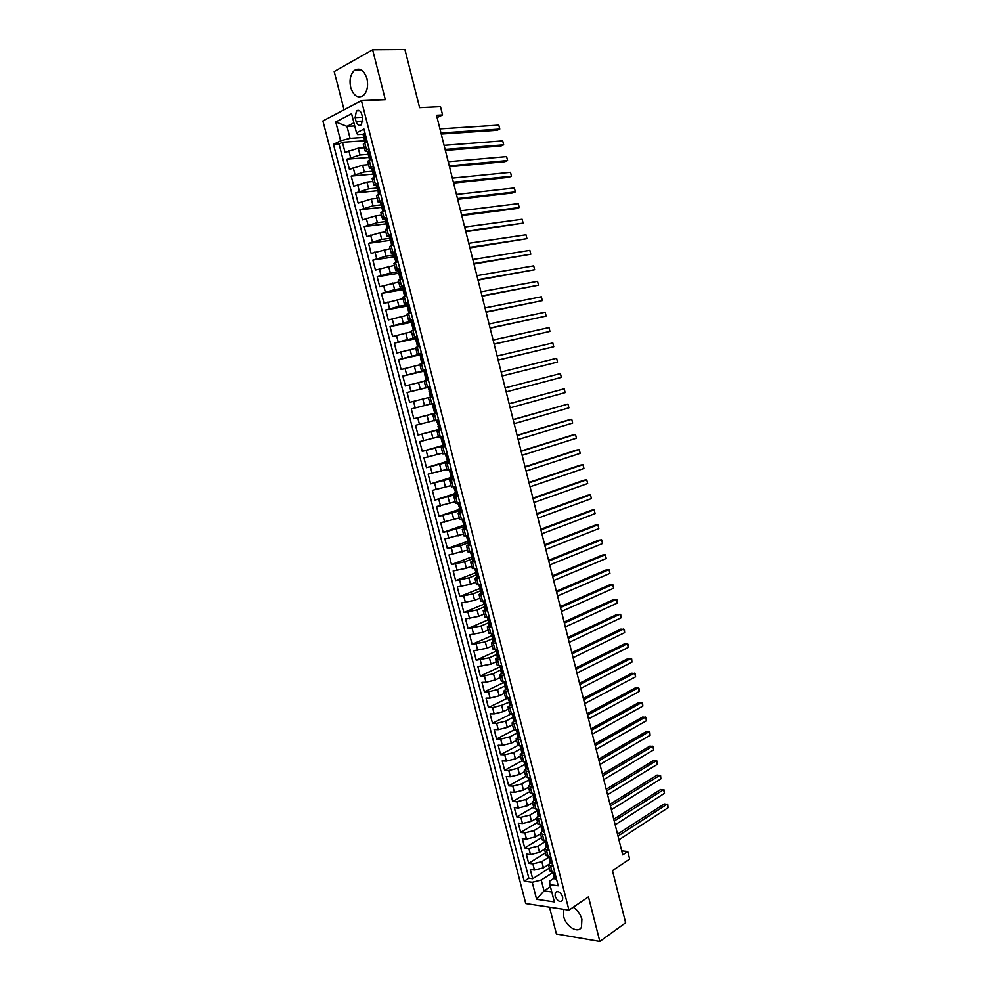 <?xml version="1.0" encoding="UTF-8"?>
<svg xmlns="http://www.w3.org/2000/svg" width="991" height="991" viewBox="0 0 991 991"><rect width="100%" height="100%" fill="white"/><g stroke="black" fill="none" stroke-linecap="round" stroke-linejoin="round"><path stroke-width="1.49" d="M563.706 909.342L563.631 916.415C565.886 926.597 578.224 934.104 581.469 927.105L581.89 919.289C580.342 913.987 577.443 909.973 573.207 907.26M366.955 78.586C363.97 70.014 359.77 67.289 354.32 70.448C350.405 74.387 349.191 80.048 350.703 87.431C353.688 96.04 357.924 98.728 363.424 95.47C367.265 91.556 368.441 85.932 366.955 78.586M562.727 897.078C560.435 891.974 557.958 890.488 555.282 892.606L555.096 895.988C557.376 901.079 559.853 902.566 562.541 900.435L562.727 897.078M549.51 907.186L556.422 933.993L599.84 941.45L625.631 922.77L612.463 870.643L629.644 859.048L627.749 851.517L621.729 850.885M322.905 120.964L525.763 903.557L568.97 910.147L361.43 100.648L322.905 120.964M361.43 100.648L385.326 99.657L372.616 49.785L334.202 71.538L344.063 109.803M372.616 49.785L404.923 49.55L419.602 107.635L440.487 106.619L442.581 114.944L436.511 115.278L622.732 854.861L627.749 851.517M364.217 147.758L358.246 148.192L345.066 152.453L342.44 142.283L364.7 140.759M368.194 154.348L359.993 154.992L346.813 159.229L368.986 157.445M346.813 159.229L349.439 169.374L362.607 165.175L368.565 164.667M372.901 181.539L366.967 182.121L353.799 186.246L351.186 176.125L373.26 174.094M377.224 198.386L371.328 199.018L358.147 203.093L355.534 192.985L378.042 190.668L377.113 189.095L378.153 189.355M381.547 215.183L375.663 215.889L362.483 219.891L359.882 209.819L382.613 207.206M385.846 231.944L379.999 232.724L366.819 236.663L364.217 226.605L386.973 223.731M390.157 248.679L371.142 253.399L368.553 243.365L391.16 240.231M394.443 265.365L375.453 270.097L372.864 260.076L394.517 256.83M398.716 282.026L379.751 286.758L377.175 276.762L398.741 273.268M402.99 298.65L384.05 303.382L381.473 293.41L402.953 289.682M407.251 315.225L388.336 319.969L385.772 310.022L407.152 306.046M411.5 331.774L392.609 336.519L390.045 326.596L411.352 322.385M415.749 348.287L396.871 353.031L394.319 343.134L415.539 338.687M419.986 364.762L401.132 369.519L398.58 359.634L419.713 354.951M424.21 381.201L405.381 385.957L402.829 376.097L425.994 370.684M432.633 396.549L409.617 402.371L407.078 392.523L430.144 386.862M430.106 404.167L411.315 408.924L413.854 418.747L436.771 412.665M434.318 420.518L415.539 425.288L418.066 435.086L439.905 429.177L440.747 428.162M438.505 436.845L419.75 441.614L422.277 451.388L442.952 445.405M442.692 453.122L423.962 457.904L426.489 467.653L447.065 461.447M446.867 469.375L428.162 474.156L430.676 483.893L451.178 477.451M451.041 485.59L432.349 490.372L434.863 500.096L455.278 493.419M455.191 501.78L436.535 506.562L439.038 516.261L459.378 509.362M459.341 517.921L440.71 522.715L443.2 532.39L463.454 525.267M463.491 534.038L444.872 538.831L447.362 548.481L467.963 541.222L466.327 535.945M467.616 550.116L449.022 554.91L451.512 564.548L472.459 556.645M471.741 566.158L466.352 568.227L453.172 570.965L455.649 580.565L476.485 572.451M475.853 582.175L470.49 584.294L457.309 586.969L459.787 596.57L480.375 588.282M479.966 598.143L474.615 600.335L461.434 602.949L463.899 612.525L483.93 604.213M484.054 614.086L478.727 616.34L465.547 618.904L468.012 628.455L487.783 619.994M488.142 629.991L482.84 632.308L469.66 634.81L472.125 644.336L491.809 635.665M492.23 645.872L486.94 648.238L473.76 650.691L476.213 660.204L495.834 651.31M496.293 661.715L491.04 664.143L477.86 666.534L480.301 676.023L499.836 666.918M500.356 677.522L495.116 680.012L486.011 682.279L481.936 682.341L484.388 691.817L503.837 682.489M504.407 693.291L499.191 695.843L490.099 698.098L486.011 698.122L488.452 707.574L507.826 698.036L509.671 702.421L508.916 702.26L509.696 705.282L511.79 704.935M508.457 709.036L503.267 711.637L494.175 713.904L490.087 713.867L492.515 723.294L510.898 714.003M512.496 724.743L507.318 727.406L498.238 729.661L494.137 729.574L496.565 738.989L514.242 729.822M516.522 740.413L511.368 743.139L502.301 745.393L498.188 745.257L500.616 754.647L517.884 745.467M520.548 756.059L515.407 758.833L506.351 761.088L502.226 760.902L504.654 770.28L521.799 760.927M524.549 771.667L519.445 774.504L510.39 776.746L506.265 776.51L508.68 785.863L525.75 776.337M528.562 787.25L523.471 790.137L514.416 792.379L510.291 792.094L512.694 801.422L529.702 791.698M532.551 802.784L527.485 805.745L518.442 807.975L514.304 807.64L516.707 816.956L533.641 807.046M536.54 818.306L531.486 821.304L522.455 823.533L518.305 823.162L520.709 832.452L537.58 822.344M540.516 833.778L535.487 836.838L526.469 839.067L522.307 838.634L524.71 847.912L541.507 837.63M549.187 850.6L544.493 849.25L539.476 852.347L530.47 854.564L526.295 854.093L528.686 863.347L545.422 852.867M495.946 643.209L491.474 642.936L493.468 641.45M491.784 627.018L487.337 626.832L489.418 625.371M487.622 610.778L483.187 610.679L485.379 609.254M483.447 594.513L479.025 594.501L481.378 593.076M479.26 578.211L474.862 578.298L477.414 576.861M475.073 561.885L470.688 562.046L473.5 560.584M470.861 545.508L466.501 545.756L470.465 543.948M466.65 529.095L462.301 529.442L466.303 527.707M462.438 512.657L458.102 513.09L462.116 511.443M458.201 496.181L453.89 496.702L457.941 495.128M453.965 479.669L449.666 480.276L453.742 478.789M449.716 463.119L445.442 463.813L449.53 462.413M445.455 446.532L441.193 447.313L445.318 446M441.193 429.908L436.944 430.788L441.106 429.549M436.92 413.247L432.695 414.213L436.87 413.074M430.057 386.515L425.857 387.63L430.082 386.614M425.746 369.754L421.584 370.968L425.82 370.039M421.435 352.969L417.285 354.27L421.559 353.428M417.124 336.135L412.987 337.535L417.285 336.779M412.789 319.263L408.676 320.762L412.999 320.093M408.453 302.366L404.353 303.952L408.713 303.37M404.105 285.42L400.03 287.105L404.402 286.61M399.745 268.45L395.682 270.221L400.091 269.812M395.372 251.429L391.334 253.3L395.781 252.978M390.999 234.371L386.986 236.341L390.367 236.254L389.389 236.874L390.219 240.095L391.185 240.231M386.614 217.289L382.613 219.345L385.71 219.37M382.216 200.157L378.24 202.313L381.126 202.437M377.806 182.988L373.842 185.243L376.605 185.453M373.396 165.782L369.457 168.136L372.096 168.42M355.112 117.619L356.091 121.447C357.367 125.052 359.138 126.154 361.405 124.73L362.718 118.053L361.727 114.213C360.464 110.608 358.705 109.518 356.45 110.905L355.112 117.619L362.508 117.235M554.118 878.237L549.621 881.16L549.906 884.666L558.218 885.793L363.97 129.078L356.5 132.819L357.602 134.59L363.164 134.243M549.906 884.666L554.341 901.909L536.602 899.283L532.217 882.275L524.227 881.185L333.447 144.376L340.619 140.784L335.751 121.98L351.594 113.73L356.5 132.819M548.741 857.302L541.866 861.625L532.861 863.855L528.686 863.347M548.494 864.61L543.452 867.819L541.866 861.625M544.777 841.892L537.878 846.153L528.872 848.37L524.71 847.912M540.813 826.457L533.889 830.631L524.871 832.861L520.709 832.452M536.837 810.985L529.888 815.085L520.857 817.315L516.707 816.956M532.861 795.476L525.874 799.502L516.831 801.744L512.694 801.422M528.959 779.892L521.861 783.893L512.805 786.123L508.68 785.863M525.143 764.222L517.835 768.248L508.767 770.49L504.654 770.28M521.353 748.515L513.796 752.565L504.729 754.808L500.616 754.647M517.488 732.807L509.746 736.846L500.678 739.1L496.565 738.989M513.561 717.1L505.695 721.101L496.615 723.356L492.515 723.294M508.916 702.26L501.632 705.319L492.539 707.586L488.452 707.574M504.989 685.933L497.569 689.513L488.464 691.78L484.388 691.817M501.421 669.47L493.481 673.669L484.376 675.936L480.301 676.023M496.64 654.481L489.405 657.789L476.213 660.204M492.577 638.65L485.305 641.871L472.125 644.336M488.501 622.782L481.205 625.928L468.012 628.455M484.426 606.876L477.08 609.936L463.899 612.525M480.325 590.946L472.967 593.919L459.787 596.57M476.225 574.978L468.83 577.877L455.649 580.565M472.112 558.974L464.692 561.786L451.512 564.548M468 542.944L460.542 545.669L447.362 548.481M463.875 526.878L443.2 532.39M459.737 510.774L439.038 516.261M455.587 494.633L434.863 500.096M451.438 478.467L430.676 483.893M447.275 462.252L426.489 467.653M443.894 445.777L422.277 451.388M440.995 429.165L418.066 435.086M436.82 412.875L413.854 418.747M430.106 386.738L420.258 389.153L418.561 382.563M425.907 370.361L416.009 372.666L414.312 366.063M421.695 353.948L411.76 356.141L410.063 349.513M417.595 337.993L416.369 337.522L407.499 339.579L405.79 332.939M411.104 321.431L403.226 322.979L401.516 316.327M406.855 304.881L398.939 306.343L397.23 299.678M402.594 288.307L394.653 289.669L392.931 282.992M398.332 271.683L390.355 272.971L388.633 266.269M394.046 255.034L386.044 256.223L384.322 249.521M389.76 238.348L381.721 239.438L379.999 232.724M385.474 221.612L377.398 222.628L375.663 215.889M381.163 204.852L373.062 205.769L371.328 199.018M376.853 188.055L368.714 188.885L366.967 182.121M372.529 171.22L364.354 171.951L362.607 165.175M368.962 148.539L365.047 150.991L367.624 151.35M342.44 142.283L339.021 143.992L528.86 878.237L532.663 878.744L549.336 868.091M543.452 867.819L534.459 870.036L530.284 869.503L532.663 878.744M407.078 392.523L420.258 389.153M402.829 376.097L416.009 372.666M398.58 359.634L411.76 356.141M394.319 343.134L407.499 339.579M390.045 326.596L403.226 322.979M385.772 310.022L398.939 306.343M381.473 293.41L394.653 289.669M377.175 276.762L390.355 272.971M372.864 260.076L386.044 256.223M368.553 243.365L381.721 239.438M364.217 226.605L377.398 222.628M359.882 209.819L373.062 205.769M355.534 192.985L368.714 188.885M351.186 176.125L364.354 171.951M367.19 141.626L363.276 144.116L365.047 150.991M371.625 158.882L367.686 161.273L369.457 168.136M376.047 176.113L372.096 178.405L373.842 185.243M380.457 193.295L376.481 195.487L378.24 202.313M384.855 210.439L380.866 212.532L382.613 219.345M389.24 227.546L385.239 229.553L386.986 236.341M390.689 239.76L391.569 245.347L393.625 244.591L389.599 246.524L391.334 253.3M397.998 261.649L393.947 263.457L395.682 270.221M402.358 278.632L398.295 280.354L400.03 287.105M406.719 295.591L402.619 297.213L404.353 303.952M411.054 312.512L406.954 314.036L408.676 320.762M415.39 329.396L411.265 330.833L412.987 337.535M419.713 346.231L415.563 347.581L417.285 354.27M424.024 363.04L419.862 364.292L421.571 370.968M428.335 379.813L424.148 380.965L425.857 387.63M428.422 397.614L430.131 404.254L434.343 403.226M432.695 414.213L434.392 420.853L438.629 419.911M436.944 430.788L438.654 437.403L442.903 436.56M441.193 447.313L442.89 453.915L447.164 453.16M445.442 463.813L447.127 470.403L451.413 469.734M449.666 480.276L451.363 486.854L455.662 486.271M453.89 496.702L455.575 503.255L459.898 502.771M458.102 513.09L459.787 519.631L464.122 519.234M462.301 529.442L463.986 535.97L468.334 535.673M466.501 545.756L468.173 552.284L472.546 552.061M470.688 562.046L472.348 568.549L476.745 568.413M474.862 578.298L476.522 584.777L480.932 584.74M479.025 594.501L480.685 600.98L485.119 601.029M483.187 610.679L484.847 617.145L489.294 617.282M487.337 626.832L488.984 633.274L493.456 633.497M491.474 642.936L493.122 649.365L497.606 649.675M500.096 659.362L495.599 659.015L497.532 657.491M495.599 659.015L497.247 665.432L501.756 665.828M504.233 675.49L499.724 675.044L501.595 673.496M499.724 675.044L501.372 681.461L505.881 681.932M508.358 691.582L503.837 691.061L505.67 689.451M503.837 691.061L505.484 697.453L510.018 698.011M512.483 707.636L507.937 707.029L509.733 705.381M507.937 707.029L509.585 713.409L514.131 714.053M516.596 723.665L512.037 722.959L513.809 721.262M512.037 722.959L513.672 729.326L518.243 730.057M520.696 739.645L516.125 738.865L517.872 737.118M516.125 738.865L517.76 745.22L522.344 746.037M524.796 755.6L520.201 754.733L521.935 752.925L523.161 753.433L524.053 752.726M520.201 754.733L521.836 761.076L526.432 761.968M528.884 771.518L524.276 770.577L525.986 768.706M524.276 770.577L525.899 776.894L530.519 777.873M532.96 787.411L528.327 786.371L530.024 784.463M528.327 786.371L529.95 792.689L534.583 793.754M537.023 803.255L532.39 802.14L534.062 800.171M532.39 802.14L534 808.433L538.646 809.585M541.086 819.074L536.428 817.872L538.088 815.853M536.428 817.872L538.039 824.165L542.709 825.392M545.137 834.856L540.467 833.58L542.114 831.499M540.467 833.58L542.077 839.848L546.759 841.161M546.128 847.107L544.493 849.25L546.103 855.506L550.798 856.893M553.213 866.32L548.506 864.883L550.129 862.69M548.506 864.883L550.116 871.126L554.824 872.6M354.728 125.944L346.986 126.39L350.071 138.356L340.619 140.784M363.846 137.439L350.071 138.356M599.84 941.45L588.468 896.843L568.97 910.147M437.093 117.582L442.581 114.944M353.936 122.834L346.986 126.39L335.751 121.98M550.426 886.697L544.034 890.884L551.789 891.974M552.681 872.675L541.235 880.045L544.034 890.884L536.602 899.283M339.021 143.992L333.447 144.376M528.86 878.237L524.227 881.185M532.217 882.275L541.235 880.045M365.221 133.946L363.09 134.491L363.932 137.749L364.998 138.133M364.019 133.636L365.122 133.562M366.348 142.035L367.017 140.945M441.243 134.058L497.061 130.279L499.774 129.065L440.983 132.992M498.795 125.114L499.774 129.065L498.795 125.114L439.942 128.88M365.184 142.617L363.932 137.749M369.643 151.165L367.5 151.648L368.33 154.906L369.395 155.253M368.429 150.83L369.532 150.756M370.696 159.328L371.427 158.139M445.368 150.421L500.963 145.999L503.688 144.822L445.12 149.43M502.71 140.883L503.688 144.822L502.71 140.883L444.079 145.33M369.606 159.836L368.33 154.906M374.053 168.334L371.898 168.767L372.727 172.025L373.78 172.323M372.839 167.987L373.929 167.9M375.837 175.296L374.796 176.683M449.48 166.761L504.865 161.694L507.578 160.542L449.245 165.844M506.612 156.615L507.578 160.542L506.612 156.615L448.217 161.744M374.016 177.03L372.727 172.025M378.451 185.466L376.283 185.85L377.113 189.095M377.237 185.119L378.327 185.007M379.664 193.641L378.686 194.075M379.429 193.666L380.234 192.415M453.581 183.05L508.742 177.352L511.467 176.237L453.37 182.208M510.501 172.323L511.467 176.237L510.501 172.323L452.342 178.12M378.426 194.186L378.054 190.656M382.836 202.573L380.668 202.895L381.498 206.128L382.514 206.351M381.622 202.201L382.712 202.077M384.31 210.662L382.885 211.269M383.814 210.724L384.619 209.497M457.681 199.315L512.62 192.972L515.357 191.895L457.483 198.547M514.379 187.98L515.357 191.895L514.379 187.98L456.455 194.471M382.823 211.294L381.498 206.128M387.208 219.63L385.028 219.903L385.858 223.136L386.849 223.309M385.995 219.246L387.085 219.11M388.98 227.645L387.208 228.376L385.858 223.136M388.187 227.757L388.992 226.543M461.769 215.555L516.497 208.568L519.234 207.528L461.583 214.849M518.256 203.626L519.234 207.528L518.256 203.626L460.567 210.773M391.581 236.651L390.367 236.254L391.445 236.106M392.547 244.74L393.353 243.551M465.844 231.745L523.099 223.124L465.683 231.114M522.133 219.234L523.099 223.124L522.133 219.234L464.655 227.05M395.942 253.634L393.737 253.807L394.567 257.016L395.496 257.127M394.715 253.225L395.793 253.064M397.973 261.525L396.14 262.342M396.895 261.698L397.713 260.509M469.907 247.911L526.952 238.695L469.771 247.354M525.986 234.805L526.952 238.695L525.986 234.805L468.755 243.291M395.905 262.256L394.567 257.016M400.29 270.58L398.072 270.704L398.902 273.912L399.794 273.974M399.063 270.159L400.141 269.986M402.309 278.434L400.798 279.202M401.244 278.607L402.061 277.443M473.971 264.04L530.804 254.229L473.847 263.544M529.851 250.351L530.804 254.229L529.851 250.351L472.831 259.506M400.24 279.14L398.902 273.912M404.638 287.489L402.408 287.563L403.226 290.759L404.08 290.784M403.411 287.056L404.477 286.87M406.632 295.293L405.567 295.987M405.579 295.491L406.397 294.339M478.021 280.131L534.657 269.725L477.922 279.71M533.691 265.861L534.657 269.725L533.691 265.861L476.906 275.671M404.563 295.975L403.226 290.759M408.961 304.361L406.731 304.386L407.549 307.582L408.354 307.569M407.735 303.915L408.8 303.717M410.955 312.128L408.887 312.784L410.497 312.698M409.902 312.326L410.72 311.199M482.072 296.198L538.485 285.197L481.985 295.838M537.531 281.333L538.485 285.197L537.531 281.333L480.969 291.812M408.887 312.784L407.549 307.582M413.284 321.195L411.042 321.171L411.86 324.354L412.615 324.317M412.058 320.737L413.111 320.527M415.266 328.913L413.185 329.545L415.378 329.334M414.213 329.136L415.043 328.021M486.11 312.227L542.312 300.645L486.036 311.942M541.359 296.78L542.312 300.645L541.359 296.78L485.02 307.916M413.185 329.545L411.86 324.354M416.369 337.522L417.422 337.299M419.565 345.673L417.484 346.28L419.651 345.983M418.512 345.896L419.342 344.806M490.136 328.219L546.14 316.055L490.074 327.996M545.186 312.202L546.14 316.055L545.186 312.202L489.071 323.983M417.484 346.28L416.158 341.09L416.864 341.028M421.906 354.753L419.627 354.629L421.088 357.714M420.667 354.27L421.72 354.035M423.863 362.384L421.77 362.966L423.913 362.595M422.81 362.632L423.64 361.542M494.15 344.174L549.943 331.428L494.113 344.026M549.002 327.587L549.943 331.428L549.002 327.587L493.109 340.024M421.77 362.966L420.444 357.801M426.192 371.476L423.913 371.303L425.3 374.363M424.953 370.981L426.006 370.733M428.137 379.07L426.056 379.627L428.174 379.181M427.096 379.318L427.939 378.252M498.163 360.105L553.758 346.776L498.139 360.03M552.805 342.948L553.758 346.776L552.805 342.948L497.135 356.029M426.056 379.627L424.73 374.462M430.478 388.162L428.186 387.939L429.462 390.987M429.239 387.654L430.28 387.394M432.41 395.719L430.317 396.251L432.41 395.719M431.37 395.979L432.212 394.926M502.164 375.998L557.549 362.099L502.164 375.985M556.608 358.271L557.549 362.099L556.608 358.271L501.161 371.997M430.317 396.251L429.004 391.098M434.752 404.824L432.448 404.539L434.541 403.981M433.513 404.291L434.554 404.018M436.684 412.318L434.578 412.826L432.448 404.539M435.644 412.603L436.486 411.562M561.34 377.385L560.398 373.57L505.162 387.902L560.398 373.57L561.34 377.385L506.166 391.916M439.013 421.435L436.709 421.113L438.765 420.469M437.774 420.89L438.802 420.618M440.933 428.892L439.905 429.177M509.176 403.845L564.176 388.831L565.13 392.634L510.179 407.809M438.592 426.043L436.709 421.113M509.151 403.733L564.176 388.831L565.13 392.634M443.274 438.01L440.958 437.638L442.989 436.92M442.023 437.465L443.051 437.167M445.182 445.43L443.076 445.888L440.958 437.638M444.154 445.727L444.996 444.736M513.165 419.713L567.954 404.068L568.896 407.871L514.168 423.677M442.89 442.506L442.271 442.754M513.127 419.54L567.954 404.068L568.896 407.871M447.523 454.559L445.194 454.138L447.201 453.345M446.272 453.989L447.3 453.692M449.418 461.93L447.3 462.363L447.102 459.068L445.194 454.138M448.39 462.24L449.245 461.261M517.153 435.545L571.72 419.267L572.662 423.058L518.157 439.509M447.164 458.944L446.495 459.242M517.104 435.309L568.921 419.85L571.72 419.267L572.662 423.058M451.76 471.059L449.418 470.589L451.339 469.746M450.509 470.49L451.524 470.168M453.643 478.393L451.524 478.802L450.719 475.68L451.339 475.544L449.418 470.589M452.627 478.715L453.469 477.749M521.142 451.351L575.486 434.442L576.428 438.22L522.133 455.303M451.413 475.346L450.719 475.68M521.055 451.054L572.674 434.999L575.486 434.442L576.428 438.22M455.984 487.535L453.63 487.015L454.819 486.42M454.733 486.94L455.749 486.618M457.854 494.831L455.736 495.215L454.943 492.093L455.563 491.97L453.63 487.015M456.839 495.153L457.693 494.212M525.106 467.12L579.24 449.58L580.181 453.358L526.097 471.059M455.662 491.709L454.943 492.093M525.019 466.749L576.428 450.1L579.24 449.58L580.181 453.358M460.208 503.973L457.842 503.403L458.536 502.994M458.944 503.366L459.96 503.032M462.066 511.22L459.948 511.579L459.143 508.47L459.774 508.371L457.842 503.403M461.05 511.567L461.917 510.625M529.07 482.865L582.993 464.692L583.922 468.47L530.061 486.792M459.886 508.036L459.143 508.47M528.959 482.431L580.169 465.188L582.993 464.692L583.922 468.47M464.407 520.362L462.363 519.495M463.156 519.755L464.16 519.408M466.265 527.571L464.135 527.918L463.342 524.809L463.986 524.735L462.041 519.755M465.262 527.93L466.117 527.014M533.022 498.572L586.722 479.768L587.663 483.534L534.013 502.499M464.098 524.326L463.342 524.809M532.898 498.064L583.897 480.239L586.722 479.768L587.663 483.534M468.607 536.726L466.228 536.069M467.356 536.106L468.359 535.747M470.452 543.898L468.322 544.208L467.529 541.123L468.297 540.591M469.449 544.27L470.316 543.365M536.973 514.242L590.463 494.831L591.392 498.584L537.952 518.157M536.825 513.672L587.626 495.252L590.463 494.831L591.392 498.584M472.806 553.065L470.415 552.321M471.543 552.421L472.484 552.074M474.639 560.188L472.496 560.472L471.704 557.388L472.373 557.351L470.415 552.346M473.636 560.572L474.503 559.68M540.913 529.888L594.179 509.845L595.108 513.598L541.891 533.79M472.472 556.806L471.704 557.388M540.752 529.256L591.342 510.254L594.179 509.845L595.108 513.598M476.981 569.354L474.615 568.648L476.547 573.616L475.878 573.628L476.671 576.7L478.678 575.957M475.73 568.698L476.349 568.462M478.802 576.44L477.811 576.824M544.839 545.496L597.895 524.834L598.824 528.587L545.818 549.398M476.646 572.996L475.878 573.628M544.666 544.802L595.058 525.205L597.895 524.834L598.824 528.587M481.155 585.607L478.926 584.925M482.964 592.655L480.833 592.903L480.04 589.818L480.722 589.831L478.789 584.938M481.985 593.052L482.852 592.197M548.766 561.067L601.611 539.798L602.54 543.539L549.745 564.957M480.808 589.162L480.04 589.818M548.568 560.311L598.762 540.145L601.611 539.798L602.54 543.539M485.33 601.834L483.373 601.165M487.126 608.833L484.983 609.056L484.19 605.984L484.884 606.021L482.964 601.203M486.135 609.254L487.015 608.412M552.681 576.613L605.315 554.737L606.232 558.466L553.659 580.503M484.958 605.29L484.19 605.984M552.47 575.783L602.466 555.047L605.315 554.737L606.232 558.466M491.263 624.987L489.12 625.185L488.34 622.125L489.046 622.175L487.126 617.43M490.285 625.408L491.164 624.578M489.48 618.025L488.241 617.356M556.583 592.135L609.007 569.639L609.936 573.355L557.561 596M489.083 621.382L488.34 622.125M556.36 591.243L606.145 569.912L609.007 569.639L609.936 573.355M495.401 641.103L493.258 641.276L492.465 638.216L493.184 638.291L491.288 633.608M494.422 641.536L495.302 640.719M493.629 634.178L492.49 633.546M560.485 607.607L612.698 584.517L613.615 588.22L561.451 611.472M493.208 637.436L492.465 638.216M560.237 606.653L609.837 584.752L613.379 585.136L613.615 588.22M499.526 657.169L497.383 657.33L496.59 654.283L497.321 654.37L495.438 649.774M498.56 657.628L499.439 656.822M497.767 650.294L496.726 649.712M564.375 623.054L616.377 599.357L617.294 603.061L565.341 626.919M497.321 653.465L496.59 654.283M564.114 622.038L613.503 599.567L617.059 599.951L617.294 603.061M503.651 673.223L501.496 673.347L500.715 670.3L501.446 670.424L499.575 665.89M502.685 673.682L503.564 672.901M501.892 666.373L500.963 665.841M568.252 638.477L620.044 614.172L620.961 617.876L569.218 642.329M567.979 637.399L617.182 614.358L620.725 614.742L620.961 617.876M507.764 689.228L505.596 689.327L504.815 686.292L505.559 686.441L503.713 681.969M506.797 689.699L507.677 688.931M506.017 682.427L505.175 681.944M572.129 653.862L623.711 628.963L624.627 632.654L573.095 657.702M505.509 685.425L504.815 686.292M571.832 652.722L620.837 629.112L624.38 629.508L624.627 632.654M511.864 705.208L510.898 705.679L508.99 698.011M510.117 698.444L509.386 698.011M575.994 669.21L627.377 643.716L628.282 647.396L576.96 673.05M575.684 668.008L624.491 643.84L628.034 644.237L628.282 647.396M515.952 721.138L513.784 721.2L513.004 718.178L513.772 718.364L511.938 714.04M514.998 721.634L515.89 720.903M514.23 714.424L513.598 714.053M579.846 684.533L631.019 658.445L631.936 662.124L580.813 688.361M513.66 717.261L513.004 718.178M579.524 683.27L628.145 658.532L631.676 658.941L631.936 662.124M520.027 737.044L517.859 737.081L517.091 734.071L517.859 734.281L516.051 730.02M519.086 737.552L519.978 736.833M583.699 699.832L634.674 673.137L635.578 676.816L584.665 703.647M517.723 733.129L517.091 734.071M583.365 698.494L631.775 673.211L635.318 673.607L635.578 676.816M524.103 752.925L523.161 753.433L521.303 746M587.539 715.093L638.303 687.816L639.22 691.47L588.505 718.896M521.761 748.973L521.167 749.927L521.947 750.162L520.139 745.963M587.192 713.693L635.417 687.841L638.947 688.262L639.22 691.47M528.178 768.756L525.998 768.756L525.23 765.746L526.023 766.006L524.227 761.881M527.224 769.289L528.129 768.595M591.379 730.317L641.933 702.458L642.837 706.112L592.333 734.12M525.812 764.779L525.23 765.746M591.008 728.856L639.034 702.458L642.564 702.867L642.837 706.112M532.229 784.562L530.049 784.538L529.281 781.54L530.086 781.812L528.302 777.749M531.287 785.095L532.192 784.426M595.207 745.517L645.562 717.063L646.466 720.717L596.161 749.307M529.838 780.549L529.281 781.54M594.823 743.993L642.651 717.038L646.182 717.459L646.466 720.717M536.28 800.344L534.099 800.282L533.331 797.297L534.137 797.594L532.378 793.605M535.338 800.877L536.255 800.22M599.022 760.679L649.179 731.655L650.084 735.297L599.976 764.47M533.864 796.293L533.331 797.297M598.626 759.106L646.268 731.593L649.786 732.015L650.084 735.297M540.318 816.076L538.125 816.002L537.37 813.016L538.187 813.338L536.441 809.412M539.389 816.634L540.293 815.989M602.838 775.817L652.784 746.211L653.688 749.84L603.779 779.595M537.878 812.013L537.37 813.016M602.417 774.182L649.873 746.124L653.391 746.545L653.688 749.84M544.356 831.783L542.164 831.684L541.396 828.711L542.226 829.046L540.491 825.193M541.668 825.292L543.464 832.316L544.332 831.709M606.641 790.917L656.389 760.729L657.281 764.358L607.582 794.695M541.879 827.696L541.396 828.711M606.207 789.22L653.465 760.617L656.983 761.051L657.281 764.358M548.37 847.454L547.453 848.023L546.177 847.33L545.422 844.357L546.252 844.728L544.53 840.925M547.453 848.023L548.357 847.416M610.431 805.993L659.981 775.235L660.873 778.852L611.385 809.758M545.88 843.341L545.422 844.357M609.985 804.234L657.058 775.086L660.576 775.532L660.873 778.852M549.745 856.781L551.516 863.644L552.383 863.074L551.467 863.681L550.191 862.95L549.423 859.99L550.278 860.374L548.568 856.645M614.222 821.043L663.574 789.703L664.466 793.32L615.163 824.797M549.869 858.962L549.423 859.99M613.763 819.223L660.638 789.53L664.156 789.976L664.466 793.32M556.397 878.707L555.48 879.29L554.192 878.534L553.436 875.573L554.291 875.994L552.594 872.315M618 836.045L667.154 804.147L668.045 807.752L618.941 839.798M553.845 874.545L553.436 875.573M617.529 834.174L664.218 803.949L667.736 804.395L668.045 807.752M539.476 852.347L537.878 846.153M535.487 836.838L533.889 830.631M531.486 821.304L529.888 815.085M527.485 805.745L525.874 799.502M523.471 790.137L521.861 783.893M519.445 774.504L517.835 768.248M515.407 758.833L513.796 752.565M511.368 743.139L509.746 736.846M507.318 727.406L505.695 721.101M503.267 711.637L501.632 705.319M499.191 695.843L497.569 689.513M495.116 680.012L493.481 673.669M491.04 664.143L489.405 657.789M486.94 648.238L485.305 641.871M482.84 632.308L481.205 625.928M478.727 616.34L477.08 609.936M474.615 600.335L472.967 593.919M470.49 584.294L468.83 577.877M466.352 568.227L464.692 561.786M462.202 552.123L460.542 545.669M458.053 535.982L456.38 529.516M453.89 519.804L452.218 513.326M449.716 503.601L448.043 497.11M445.529 487.361L443.857 480.846M441.342 471.072L439.67 464.556M437.142 454.77L435.458 448.229M432.943 438.418L431.258 431.865M428.719 422.03L427.034 415.464M424.495 405.616L422.798 399.039M359.993 154.992L358.246 148.192M350.579 157.408L348.82 150.607M534.459 870.036L532.861 863.855M530.47 854.564L528.872 848.37M526.469 839.067L524.871 832.861M522.455 823.533L520.857 817.315M518.442 807.975L516.831 801.744M514.416 792.379L512.805 786.123M510.39 776.746L508.767 770.49M506.351 761.088L504.729 754.808M502.301 745.393L500.678 739.1M498.238 729.661L496.615 723.356M494.175 713.904L492.539 707.586M490.099 698.098L488.464 691.78M486.011 682.279L484.376 675.936M481.923 666.41L480.276 660.056M477.811 650.517L476.175 644.15M473.71 634.587L472.063 628.207M469.585 618.619L467.938 612.227M465.46 602.627L463.8 596.21M461.323 586.598L459.663 580.169M457.173 570.531L455.513 564.09M453.023 554.427L451.363 547.973M448.861 538.286L447.189 531.833M444.686 522.121L443.014 515.642M440.5 505.918L438.827 499.427M436.313 489.678L434.64 483.174M432.113 473.401L430.428 466.885M427.901 457.099L426.217 450.558M423.69 440.747L422.005 434.207M419.466 424.371L417.768 417.806M415.229 407.958L413.532 401.38M410.98 391.507L409.283 384.917M406.731 375.019L405.022 368.417M402.47 358.494L400.76 351.879M398.196 341.945L396.487 335.305M393.91 325.345L392.201 318.693M389.624 308.721L387.902 302.057M385.326 292.048L383.604 285.371M381.015 275.349L379.28 268.66M376.691 258.614L374.957 251.9M372.368 241.829L370.634 235.115M368.02 225.019L366.286 218.293M363.672 208.172L361.938 201.421M359.324 191.288L357.578 184.524M354.951 174.366L353.205 167.59M366.534 149.715L364.762 142.815M370.944 166.922L369.185 160.034M375.354 184.091L373.595 177.228M379.764 201.223L378.005 194.372M384.149 218.305L382.39 211.479M388.534 235.363L386.775 228.549M392.907 252.383L391.148 245.582M397.267 269.354L395.52 262.578M401.615 286.3L399.869 279.524M405.951 303.209L404.217 296.445M410.286 320.068L408.552 313.329M414.61 336.903L412.888 330.176M418.92 353.7L417.199 346.986M423.231 370.448L421.509 363.759M427.53 387.171L425.808 380.494M431.816 403.857L430.094 397.193M436.09 420.506L434.38 413.854M440.351 437.118L438.641 430.478M444.612 453.692L442.903 447.065M448.861 470.23L447.164 463.615M453.098 486.73L451.4 480.127M457.322 503.193L455.637 496.615M461.546 519.618L459.861 513.053M465.758 536.02L464.073 529.467M469.957 552.371L468.285 545.83M474.156 568.698L472.472 562.17M478.343 584.987L476.659 578.471M482.518 601.24L480.846 594.736M486.68 617.455L485.008 610.976M490.83 633.645L489.17 627.167M494.98 649.786L493.32 643.332M499.117 665.902L497.47 659.461M503.255 681.981L501.607 675.552M507.367 698.023L505.72 691.607M511.48 714.028L509.845 707.636M515.593 730.008L513.945 723.616M519.68 745.95L518.045 739.571M523.768 761.856L522.133 755.501M527.844 777.724L526.221 771.382M531.919 793.568L530.284 787.238M535.97 809.374L534.347 803.057M540.033 825.144L538.41 818.839M544.071 840.888L542.449 834.595M548.11 856.583L546.487 850.315M552.123 872.253L550.525 865.998M362.966 121.063L356.091 121.447M366.249 142.085L364.081 133.649M370.671 159.34L368.491 150.855M375.081 176.497L372.901 168.012M379.466 193.592L377.298 185.131M383.851 210.662L381.684 202.214M388.224 227.695L386.056 219.259M392.585 244.678L390.429 236.279M396.945 261.636L394.79 253.25M401.281 278.545L399.138 270.184M405.616 295.429L403.473 287.08M409.94 312.264L407.796 303.94M414.25 329.074L412.12 320.762M418.561 345.834L416.431 337.547M422.86 362.57L420.729 354.295M427.146 379.268L425.028 371.006M431.419 395.917L429.301 387.679M435.693 412.541L433.575 404.316M439.942 429.128L437.836 420.927M444.191 445.677L442.097 437.489M448.44 462.19L446.334 454.027M452.664 478.665L450.571 470.514M456.888 495.104L454.795 486.977M461.1 511.517L459.019 503.403M465.299 527.881L463.218 519.792M469.499 544.22L467.418 536.143M473.686 560.522L471.617 552.458M477.86 576.787L475.791 568.735M482.022 593.014L479.966 584.987M486.185 609.205L484.128 601.19M490.334 625.371L488.278 617.368M494.472 641.487L492.428 633.546M498.609 657.578L496.59 649.724M502.722 673.632L500.728 665.853M506.835 689.662L504.865 681.957M515.035 721.597L513.103 714.04M519.123 737.515L517.203 730.045M527.274 769.251L525.391 761.93M531.337 785.07L529.479 777.824M535.388 800.852L533.554 793.68M539.438 816.596L537.618 809.498M547.49 847.999L545.707 841.049M555.53 879.265L553.783 872.464M361.913 70.287L354.32 70.448M557.004 891.466L555.282 892.606M359.609 110.757L356.45 110.905M415.34 337.919L416.158 341.09M438.022 426.241L438.827 429.376M521.167 749.927L521.935 752.937"/></g></svg>
